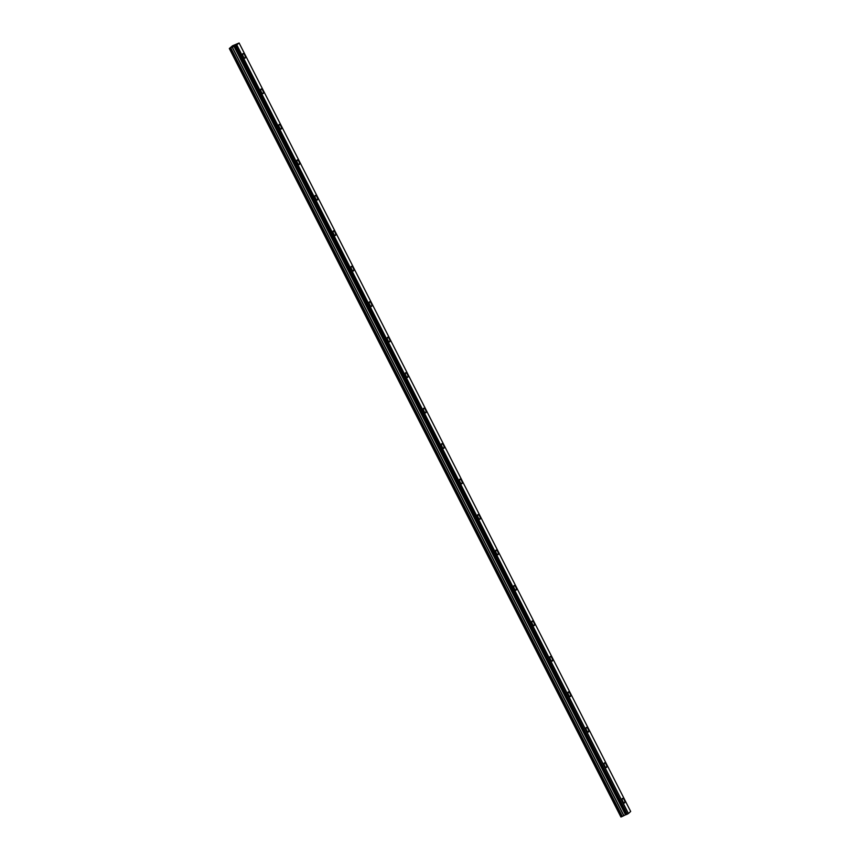 <?xml version="1.0" encoding="UTF-8"?>
<svg xmlns="http://www.w3.org/2000/svg" width="860" height="860" viewBox="0 0 860 860"><rect width="100%" height="100%" fill="white"/><g stroke="black" fill="none" stroke-linecap="round" stroke-linejoin="round"><path stroke-width="1.29" d="M244.767 55.158A2.505 0.968 65.8 0 0 242.993 53.556A2.505 0.968 65.8 0 0 243.262 56.523A2.505 0.968 65.8 0 0 245.046 58.125A2.505 0.968 65.8 0 0 244.767 55.158M624.274 799.983A2.505 0.968 65.8 0 0 622.5 798.381A2.505 0.968 65.8 0 0 622.769 801.348A2.505 0.968 65.8 0 0 624.543 802.95A2.505 0.968 65.8 0 0 624.274 799.983M606.203 764.508A2.505 0.968 65.8 0 0 604.429 762.906A2.505 0.968 65.8 0 0 604.698 765.884A2.505 0.968 65.8 0 0 606.472 767.486A2.505 0.968 65.8 0 0 606.203 764.508M588.133 729.043A2.505 0.968 65.8 0 0 586.348 727.442A2.505 0.968 65.8 0 0 586.628 730.409A2.505 0.968 65.8 0 0 588.401 732.01A2.505 0.968 65.8 0 0 588.133 729.043M570.062 693.579A2.505 0.968 65.8 0 0 568.277 691.977A2.505 0.968 65.8 0 0 568.557 694.945A2.505 0.968 65.8 0 0 570.33 696.546A2.505 0.968 65.8 0 0 570.062 693.579M551.98 658.104A2.505 0.968 65.8 0 0 550.207 656.503A2.505 0.968 65.8 0 0 550.486 659.48A2.505 0.968 65.8 0 0 552.26 661.082A2.505 0.968 65.8 0 0 551.98 658.104M533.909 622.64A2.505 0.968 65.8 0 0 532.136 621.038A2.505 0.968 65.8 0 0 532.415 624.005A2.505 0.968 65.8 0 0 534.189 625.607A2.505 0.968 65.8 0 0 533.909 622.64M515.839 587.176A2.505 0.968 65.8 0 0 514.065 585.574A2.505 0.968 65.8 0 0 514.344 588.541A2.505 0.968 65.8 0 0 516.118 590.143A2.505 0.968 65.8 0 0 515.839 587.176M497.768 551.712A2.505 0.968 65.8 0 0 495.994 550.11A2.505 0.968 65.8 0 0 496.274 553.077A2.505 0.968 65.8 0 0 498.048 554.678A2.505 0.968 65.8 0 0 497.768 551.712M479.697 516.236A2.505 0.968 65.8 0 0 477.923 514.635A2.505 0.968 65.8 0 0 478.203 517.602A2.505 0.968 65.8 0 0 479.977 519.203A2.505 0.968 65.8 0 0 479.697 516.236M461.627 480.772A2.505 0.968 65.8 0 0 459.853 479.171A2.505 0.968 65.8 0 0 460.121 482.137A2.505 0.968 65.8 0 0 461.906 483.739A2.505 0.968 65.8 0 0 461.627 480.772M443.556 445.308A2.505 0.968 65.8 0 0 441.782 443.706A2.505 0.968 65.8 0 0 442.051 446.673A2.505 0.968 65.8 0 0 443.835 448.275A2.505 0.968 65.8 0 0 443.556 445.308M425.485 409.833A2.505 0.968 65.8 0 0 423.711 408.231A2.505 0.968 65.8 0 0 423.98 411.198A2.505 0.968 65.8 0 0 425.764 412.8A2.505 0.968 65.8 0 0 425.485 409.833M407.414 374.369A2.505 0.968 65.8 0 0 405.64 372.767A2.505 0.968 65.8 0 0 405.909 375.734A2.505 0.968 65.8 0 0 407.683 377.336A2.505 0.968 65.8 0 0 407.414 374.369M389.344 338.904A2.505 0.968 65.8 0 0 387.57 337.303A2.505 0.968 65.8 0 0 387.838 340.27A2.505 0.968 65.8 0 0 389.612 341.871A2.505 0.968 65.8 0 0 389.344 338.904M371.273 303.429A2.505 0.968 65.8 0 0 369.488 301.828A2.505 0.968 65.8 0 0 369.768 304.805A2.505 0.968 65.8 0 0 371.541 306.407A2.505 0.968 65.8 0 0 371.273 303.429M353.202 267.965A2.505 0.968 65.8 0 0 351.417 266.363A2.505 0.968 65.8 0 0 351.697 269.33A2.505 0.968 65.8 0 0 353.471 270.932A2.505 0.968 65.8 0 0 353.202 267.965M335.12 232.501A2.505 0.968 65.8 0 0 333.347 230.899A2.505 0.968 65.8 0 0 333.626 233.866A2.505 0.968 65.8 0 0 335.4 235.468A2.505 0.968 65.8 0 0 335.12 232.501M317.05 197.026A2.505 0.968 65.8 0 0 315.276 195.424A2.505 0.968 65.8 0 0 315.555 198.402A2.505 0.968 65.8 0 0 317.329 200.004A2.505 0.968 65.8 0 0 317.05 197.026M298.979 161.562A2.505 0.968 65.8 0 0 297.205 159.96A2.505 0.968 65.8 0 0 297.485 162.927A2.505 0.968 65.8 0 0 299.258 164.529A2.505 0.968 65.8 0 0 298.979 161.562M280.908 126.097A2.505 0.968 65.8 0 0 279.135 124.496A2.505 0.968 65.8 0 0 279.414 127.463A2.505 0.968 65.8 0 0 281.188 129.065A2.505 0.968 65.8 0 0 280.908 126.097M262.837 90.622A2.505 0.968 65.8 0 0 261.064 89.021A2.505 0.968 65.8 0 0 261.343 91.998A2.505 0.968 65.8 0 0 263.117 93.6A2.505 0.968 65.8 0 0 262.837 90.622M620.92 817L229.33 48.536L621.103 816.957L229.33 48.536L232.512 45.795L239.112 43L235.575 45.773L627.133 814.237L235.726 45.688M627.133 814.237L626.295 814.613L234.748 46.15L232.297 47.085L229.555 48.493L621.146 816.946L622.328 816.409L230.77 47.945M234.694 46.16L626.295 814.613M626.252 814.613L234.705 46.16L235.575 45.773M234.113 46.29L625.671 814.753L622.328 816.409M239.112 43L630.67 811.464L628.423 813.506L236.779 45.096M236.661 45.15L628.327 813.56M628.219 813.625L627.273 814.151M626.22 814.56L234.21 46.257M234.071 46.3L625.758 814.721M628.423 813.506L236.876 45.042M230.641 48.02L622.188 816.484M234.984 46.064L626.532 814.528M626.8 814.409L235.253 45.946M232.168 47.149L623.715 815.624M623.855 815.549L232.297 47.085M233.974 46.333L625.521 814.796"/></g></svg>

